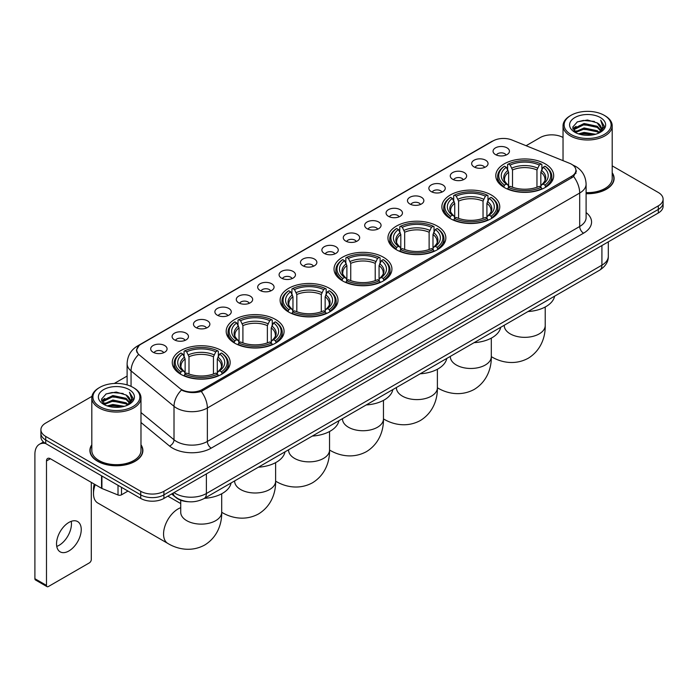 <?xml version="1.0" encoding="UTF-8"?>
<svg xmlns="http://www.w3.org/2000/svg" width="698" height="698" viewBox="0 0 698 698"><rect width="100%" height="100%" fill="white"/><g stroke="black" fill="none" stroke-linecap="round" stroke-linejoin="round"><path stroke-width="1.05" d="M329.526 288.37A28.95 16.717 0 0 0 297.976 284.74A28.95 16.717 0 0 0 280.107 300.184A28.95 16.717 0 0 0 288.588 312.006A28.95 16.717 0 0 0 320.138 315.627A28.95 16.717 0 0 0 338.007 300.184A28.95 16.717 0 0 0 329.526 288.37M491.287 194.978A28.95 16.717 0 0 0 459.738 191.348A28.95 16.717 0 0 0 441.869 206.791A28.95 16.717 0 0 0 450.35 218.614A28.95 16.717 0 0 0 481.899 222.234A28.95 16.717 0 0 0 499.768 206.791A28.95 16.717 0 0 0 491.287 194.978M437.367 226.108A28.95 16.717 0 0 0 405.817 222.479A28.95 16.717 0 0 0 387.948 237.922A28.95 16.717 0 0 0 396.429 249.744A28.95 16.717 0 0 0 427.979 253.365A28.95 16.717 0 0 0 445.848 237.922A28.95 16.717 0 0 0 437.367 226.108M383.446 257.239A28.95 16.717 0 0 0 351.897 253.61A28.95 16.717 0 0 0 334.028 269.053A28.95 16.717 0 0 0 342.509 280.875A28.95 16.717 0 0 0 374.058 284.496A28.95 16.717 0 0 0 391.927 269.053A28.95 16.717 0 0 0 383.446 257.239M275.605 319.501A28.95 16.717 0 0 0 244.056 315.871A28.95 16.717 0 0 0 226.187 331.314A28.95 16.717 0 0 0 234.668 343.137A28.95 16.717 0 0 0 266.217 346.758A28.95 16.717 0 0 0 284.086 331.314A28.95 16.717 0 0 0 275.605 319.501M221.685 350.623A28.95 16.717 0 0 0 190.135 347.002A28.95 16.717 0 0 0 172.266 362.445A28.95 16.717 0 0 0 180.747 374.268A28.95 16.717 0 0 0 212.297 377.888A28.95 16.717 0 0 0 230.166 362.445A28.95 16.717 0 0 0 221.685 350.623M545.208 163.847A28.95 16.717 0 0 0 513.658 160.226A28.95 16.717 0 0 0 495.789 175.66A28.95 16.717 0 0 0 504.261 187.483A28.95 16.717 0 0 0 535.82 191.104A28.95 16.717 0 0 0 553.689 175.66A28.95 16.717 0 0 0 545.208 163.847M474.064 166.918A8.193 4.729 180 0 1 472.433 165.583A8.193 4.729 180 0 1 475.146 159.702A8.193 4.729 180 0 1 485.651 160.235A8.193 4.729 180 0 1 487.274 165.583A8.193 4.729 180 0 1 474.064 166.918M484.648 167.415A4.912 2.836 0 0 0 483.33 166.028A4.912 2.836 0 0 0 478.488 165.313A4.912 2.836 0 0 0 475.059 167.415M452.662 179.273A8.193 4.729 180 0 1 451.039 177.938A8.193 4.729 180 0 1 453.752 172.057A8.193 4.729 180 0 1 464.249 172.589A8.193 4.729 180 0 1 465.88 177.938A8.193 4.729 180 0 1 452.662 179.273M463.254 179.77A4.912 2.836 0 0 0 461.936 178.383A4.912 2.836 0 0 0 457.094 177.667A4.912 2.836 0 0 0 453.665 179.77M431.268 191.627A8.193 4.729 180 0 1 429.636 190.292A8.193 4.729 180 0 1 432.35 184.412A8.193 4.729 180 0 1 442.855 184.944A8.193 4.729 180 0 1 444.478 190.292A8.193 4.729 180 0 1 431.268 191.627M441.851 192.125A4.912 2.836 0 0 0 440.534 190.737A4.912 2.836 0 0 0 435.692 190.022A4.912 2.836 0 0 0 432.263 192.125M409.866 203.982A8.193 4.729 180 0 1 408.243 202.647A8.193 4.729 180 0 1 410.956 196.766A8.193 4.729 180 0 1 421.452 197.298A8.193 4.729 180 0 1 423.084 202.647A8.193 4.729 180 0 1 409.866 203.982M420.458 204.479A4.912 2.836 0 0 0 419.14 203.092A4.912 2.836 0 0 0 414.298 202.376A4.912 2.836 0 0 0 410.869 204.479M388.472 216.336A8.193 4.729 180 0 1 386.84 215.001A8.193 4.729 180 0 1 389.554 209.121A8.193 4.729 180 0 1 400.059 209.644A8.193 4.729 180 0 1 401.682 215.001A8.193 4.729 180 0 1 388.472 216.336M399.055 216.825A4.912 2.836 0 0 0 397.738 215.446A4.912 2.836 0 0 0 392.895 214.731A4.912 2.836 0 0 0 389.467 216.825M367.069 228.691A8.193 4.729 180 0 1 365.447 227.356A8.193 4.729 180 0 1 368.16 221.475A8.193 4.729 180 0 1 378.656 221.999A8.193 4.729 180 0 1 380.288 227.356A8.193 4.729 180 0 1 367.069 228.691M377.662 229.18A4.912 2.836 0 0 0 376.344 227.801A4.912 2.836 0 0 0 371.502 227.077A4.912 2.836 0 0 0 368.073 229.18M345.676 241.046A8.193 4.729 180 0 1 344.044 239.711A8.193 4.729 180 0 1 346.758 233.83A8.193 4.729 180 0 1 357.263 234.354A8.193 4.729 180 0 1 358.885 239.711A8.193 4.729 180 0 1 345.676 241.046M356.259 241.534A4.912 2.836 0 0 0 354.942 240.156A4.912 2.836 0 0 0 350.099 239.431A4.912 2.836 0 0 0 346.67 241.534M324.273 253.4A8.193 4.729 180 0 1 322.651 252.065A8.193 4.729 180 0 1 325.364 246.185A8.193 4.729 180 0 1 335.86 246.708A8.193 4.729 180 0 1 337.492 252.065A8.193 4.729 180 0 1 324.273 253.4M334.866 253.889A4.912 2.836 0 0 0 333.548 252.51A4.912 2.836 0 0 0 328.706 251.786A4.912 2.836 0 0 0 325.277 253.889M302.88 265.755A8.193 4.729 180 0 1 301.248 264.42A8.193 4.729 180 0 1 303.962 258.539A8.193 4.729 180 0 1 314.466 259.063A8.193 4.729 180 0 1 316.089 264.42A8.193 4.729 180 0 1 302.88 265.755M313.463 266.243A4.912 2.836 0 0 0 312.146 264.865A4.912 2.836 0 0 0 307.303 264.141A4.912 2.836 0 0 0 303.874 266.243M281.477 278.109A8.193 4.729 180 0 1 279.854 276.774A8.193 4.729 180 0 1 282.568 270.894A8.193 4.729 180 0 1 293.064 271.417A8.193 4.729 180 0 1 294.696 276.774A8.193 4.729 180 0 1 281.477 278.109M292.069 278.598A4.912 2.836 0 0 0 290.752 277.219A4.912 2.836 0 0 0 285.91 276.495A4.912 2.836 0 0 0 282.481 278.598M260.084 290.464A8.193 4.729 180 0 1 258.452 289.12A8.193 4.729 180 0 1 261.165 283.248A8.193 4.729 180 0 1 271.67 283.772A8.193 4.729 180 0 1 273.293 289.12A8.193 4.729 180 0 1 260.084 290.464M270.667 290.953A4.912 2.836 0 0 0 269.349 289.574A4.912 2.836 0 0 0 264.507 288.85A4.912 2.836 0 0 0 261.078 290.953M238.681 302.819A8.193 4.729 180 0 1 237.058 301.475A8.193 4.729 180 0 1 239.772 295.603A8.193 4.729 180 0 1 250.268 296.127A8.193 4.729 180 0 1 251.899 301.475A8.193 4.729 180 0 1 238.681 302.819M249.273 303.307A4.912 2.836 0 0 0 247.956 301.929A4.912 2.836 0 0 0 243.113 301.204A4.912 2.836 0 0 0 239.684 303.307M217.287 315.173A8.193 4.729 180 0 1 215.656 313.83A8.193 4.729 180 0 1 218.369 307.949A8.193 4.729 180 0 1 228.874 308.481A8.193 4.729 180 0 1 230.497 313.83A8.193 4.729 180 0 1 217.287 315.173M227.871 315.662A4.912 2.836 0 0 0 226.553 314.274A4.912 2.836 0 0 0 221.711 313.559A4.912 2.836 0 0 0 218.282 315.662M195.885 327.528A8.193 4.729 180 0 1 194.262 326.184A8.193 4.729 180 0 1 196.976 320.303A8.193 4.729 180 0 1 207.472 320.836A8.193 4.729 180 0 1 209.103 326.184A8.193 4.729 180 0 1 195.885 327.528M206.477 328.016A4.912 2.836 0 0 0 205.16 326.629A4.912 2.836 0 0 0 200.317 325.914A4.912 2.836 0 0 0 196.888 328.016M174.491 339.882A8.193 4.729 180 0 1 172.86 338.539A8.193 4.729 180 0 1 175.573 332.658A8.193 4.729 180 0 1 186.078 333.19A8.193 4.729 180 0 1 187.701 338.539A8.193 4.729 180 0 1 174.491 339.882M185.075 340.371A4.912 2.836 0 0 0 183.757 338.984A4.912 2.836 0 0 0 178.915 338.268A4.912 2.836 0 0 0 175.486 340.371M153.089 352.228A8.193 4.729 180 0 1 151.466 350.893A8.193 4.729 180 0 1 154.179 345.013A8.193 4.729 180 0 1 164.676 345.545A8.193 4.729 180 0 1 166.307 350.893A8.193 4.729 180 0 1 153.089 352.228M163.681 352.726A4.912 2.836 0 0 0 162.364 351.338A4.912 2.836 0 0 0 157.521 350.623A4.912 2.836 0 0 0 154.092 352.726M495.458 154.572A8.193 4.729 180 0 1 493.835 153.228A8.193 4.729 180 0 1 496.548 147.348A8.193 4.729 180 0 1 507.045 147.88A8.193 4.729 180 0 1 508.676 153.228A8.193 4.729 180 0 1 495.458 154.572M506.05 155.061A4.912 2.836 0 0 0 504.733 153.673A4.912 2.836 0 0 0 499.89 152.958A4.912 2.836 0 0 0 496.461 155.061M569.62 163.315A14.745 8.516 180 0 1 571.592 164.266A14.745 8.516 180 0 1 575.911 170.286A14.745 8.516 180 0 1 571.592 176.306L202.341 389.493A14.745 8.516 180 0 1 179.831 388.358L139.426 355.046A14.745 8.516 180 0 1 136.756 350.16A14.745 8.516 180 0 1 141.075 344.14L493.032 140.944A14.745 8.516 180 0 1 511.913 139.984L569.62 163.315M188.451 501.731A16.386 9.458 180 0 1 176.175 497.718L171.629 493.975M91.813 444.783A26.489 15.295 0 0 0 89.902 450.489A26.489 15.295 0 0 0 97.668 461.299A26.489 15.295 0 0 0 126.539 464.615A26.489 15.295 0 0 0 142.889 450.489A26.489 15.295 0 0 0 140.979 444.783M576.487 170.914L573.599 176.463L572.168 177.51L201.26 391.43C195.091 393.201 189.027 392.983 183.068 390.767L181.48 389.999A19.116 12.791 129.5 0 0 174.011 406.323L131.058 370.908A21.847 12.616 180 0 1 127.115 363.675L127.115 384.895M91.953 396.359L45.719 423.058A16.386 9.458 0 0 0 40.912 429.75L40.912 436.887A16.386 9.458 0 0 0 45.719 443.57L140.734 498.433L140.734 494.865A16.386 9.458 0 0 0 163.908 494.865L658.301 209.426A16.386 9.458 0 0 0 663.1 202.734A16.386 9.458 0 0 1 658.301 209.426L163.908 494.865A16.386 9.458 0 0 1 140.734 494.865L45.719 440.002L140.734 494.865L140.734 491.296A16.386 9.458 0 0 0 163.908 491.296L658.301 205.858A16.386 9.458 0 0 0 663.1 199.166A16.386 9.458 0 0 0 658.301 192.482L612.198 165.862M40.912 433.318A16.386 9.458 0 0 0 45.719 440.002A16.386 9.458 0 0 1 40.912 433.318M131.058 386.369L131.058 370.908A19.116 12.791 129.5 0 1 138.474 354.636L136.38 350.152L139.077 345.562M586.102 193.704A26.489 15.295 0 0 0 614.109 178.426A26.489 15.295 0 0 0 612.198 172.729M563.033 137.48A16.386 9.458 0 0 0 540.112 137.619L526.091 145.716M127.115 376.065L114.298 383.455M40.912 429.75A16.386 9.458 0 0 0 45.719 436.433L140.734 491.296M140.734 498.433A16.386 9.458 0 0 0 163.908 498.433L658.301 212.995A16.386 9.458 0 0 0 663.1 206.303L663.1 199.166M571.008 134.496A23.488 13.559 0 0 0 604.224 134.496A23.488 13.559 0 0 0 604.224 115.318L605 115.763A24.578 14.196 0 0 1 612.198 125.806A24.578 14.196 0 0 1 597.026 138.911A24.578 14.196 0 0 1 570.24 135.84A24.578 14.196 0 0 1 563.033 125.806A24.578 14.196 0 0 1 570.24 115.763L571.008 115.318A23.488 13.559 0 0 0 571.008 134.496M586.102 192.596A24.578 14.196 0 0 0 612.198 178.426L612.198 125.806M586.102 193.538A26.219 15.138 0 0 0 613.839 178.426A26.219 15.138 0 0 0 612.198 173.165M578.415 133.859L584.086 132.402L595.577 134.252M580.038 134.348L584.086 133.519L593.893 134.662M574.899 132.018L584.086 127.943L597.27 130.727L599.399 132.489M575.449 132.498L584.086 129.06L597.27 131.843L598.805 133.021M574.122 131.276L574.428 128.319L584.086 123.485L597.27 126.268L600.882 130.369M574 130.735L574.428 129.435L584.086 124.602L597.27 127.385L600.629 130.901M598.666 133.135A13.655 7.887 0 0 0 601.275 128.502A13.655 7.887 0 0 0 597.27 122.927L601.266 128.772M600.367 117.552A18.026 10.409 0 0 0 574.908 117.526A18.026 10.409 0 0 0 574.794 132.219A18.026 10.409 0 0 0 574.873 132.271A18.026 10.409 0 0 0 600.446 132.219A18.026 10.409 0 0 0 600.367 117.552M597.27 122.927L587.463 119.995L577.377 121.853L572.7 127.132L575.806 132.768M599.783 132.585L604.145 127.062L604.232 126.068L600.681 120.152L602.915 126.783L598.814 133.065M605 115.763L604.224 115.318A23.488 13.559 0 0 0 571.008 115.318M600.681 120.152L604.224 126.294M577.141 121.967L583.319 120.44L594.382 121.435M572.884 129.147L574.899 127.559M579.331 125.675L583.319 124.907L593.989 125.78M579.331 130.133L583.319 129.366L593.989 130.238M580.151 134.382L583.319 133.824L593.876 134.67M572.77 128.702L576.077 126.355M574.524 131.704L576.077 130.814M503.747 187.177L504.523 185.101A26.001 15.016 0 0 1 504.523 166.22L506.312 167.258A23.488 13.559 0 0 0 506.312 184.071L508.074 185.075L508.641 187.186M508.641 186.322L508.641 172.205L506.312 167.258M507.612 169.492L507.612 164.44L508.388 163.995A26.001 15.016 0 0 1 541.09 163.995L539.301 165.025A23.488 13.559 0 0 0 510.168 165.025L512.506 169.972L512.506 187.239M536.963 187.239L536.963 169.972L539.301 165.025M528.002 311.544A30.04 17.345 0 0 0 554.605 296.179M507.612 188.678A27.091 15.644 0 0 0 541.866 188.678L541.09 187.334A26.001 15.016 0 0 1 508.388 187.334L507.612 189.141M541.866 189.141L541.866 188.678M504.523 166.22L503.747 166.665A27.091 15.644 0 0 0 497.639 176.559A27.091 15.644 0 0 0 503.747 186.445M541.09 163.995L541.866 164.44L541.866 169.492M508.388 187.334L510.168 186.305A23.488 13.559 0 0 0 539.301 186.305L541.09 187.334M506.312 184.071L504.523 185.101M510.168 165.025L508.388 163.995M508.074 170.295A21.01 12.128 0 0 0 508.074 185.075L508.17 185.144C505.186 182.257 503.973 180.293 504.523 179.264A20.207 11.665 0 0 1 508.641 172.205M545.731 186.445A27.091 15.644 0 0 0 551.83 176.559A27.091 15.644 0 0 0 545.731 166.665L544.955 166.22A26.001 15.016 0 0 1 544.955 185.101L545.731 187.177M544.955 185.101L543.166 184.071A23.488 13.559 0 0 0 543.166 167.258L544.955 166.22M543.166 167.258L540.828 172.205L540.828 186.322L541.395 185.075L543.166 184.071M540.828 172.205A20.207 11.665 0 0 1 544.946 179.264C545.496 180.302 544.283 182.265 541.299 185.144L541.395 185.075A21.01 12.128 0 0 0 541.395 170.295M540.828 187.186L540.828 186.322M449.826 218.308L450.603 216.232A26.001 15.016 0 0 1 450.603 197.351L452.391 198.389A23.488 13.559 0 0 0 452.391 215.202L454.154 216.206L454.73 218.317M454.73 217.453L454.73 203.336L452.391 198.389M453.691 200.623L453.691 195.571L454.468 195.126A26.001 15.016 0 0 1 487.169 195.126L485.38 196.155A23.488 13.559 0 0 0 456.256 196.155L458.586 201.103L458.586 218.369M483.042 218.369L483.042 201.103L485.38 196.155M474.082 342.674A30.04 17.345 0 0 0 500.684 327.31M453.691 219.809A27.091 15.644 0 0 0 487.946 219.809L487.169 218.465A26.001 15.016 0 0 1 454.468 218.465L453.691 220.271M487.946 220.271L487.946 219.809M450.603 197.351L449.826 197.796A27.091 15.644 0 0 0 443.727 207.69A27.091 15.644 0 0 0 449.826 217.575M487.169 195.126L487.946 195.571L487.946 200.623M454.468 218.465L456.256 217.436A23.488 13.559 0 0 0 485.38 217.436L487.169 218.465M452.391 215.202L450.603 216.232M456.256 196.155L454.468 195.126M454.154 201.425A21.01 12.128 0 0 0 454.154 216.206L454.25 216.275C451.266 213.387 450.053 211.424 450.603 210.395A20.207 11.665 0 0 1 454.73 203.336M491.811 217.575A27.091 15.644 0 0 0 497.91 207.69A27.091 15.644 0 0 0 491.811 197.796L491.034 197.351A26.001 15.016 0 0 1 491.034 216.232L491.811 218.308M491.034 216.232L489.246 215.202A23.488 13.559 0 0 0 489.246 198.389L491.034 197.351M489.246 198.389L486.907 203.336L486.907 217.453L487.474 216.206L489.246 215.202M486.907 203.336A20.207 11.665 0 0 1 491.026 210.395C491.575 211.433 490.362 213.387 487.379 216.275L487.474 216.206A21.01 12.128 0 0 0 487.474 201.425M486.907 218.317L486.907 217.453M395.906 249.439L396.682 247.362A26.001 15.016 0 0 1 396.682 228.482L398.471 229.52A23.488 13.559 0 0 0 398.471 246.333L400.233 247.336L400.809 249.448M400.809 248.584L400.809 234.467L398.471 229.52M399.771 231.753L399.771 226.693L400.547 226.257A26.001 15.016 0 0 1 433.249 226.257L431.46 227.286A23.488 13.559 0 0 0 402.336 227.286L404.666 232.233L404.666 249.5M429.122 249.5L429.122 232.233L431.46 227.286M420.161 373.805A30.04 17.345 0 0 0 446.764 358.44M399.771 250.94A27.091 15.644 0 0 0 434.025 250.94L433.249 249.596A26.001 15.016 0 0 1 400.547 249.596L399.771 251.402M434.025 251.402L434.025 250.94M396.682 228.482L395.906 228.927A27.091 15.644 0 0 0 389.807 238.812A27.091 15.644 0 0 0 395.906 248.706M433.249 226.257L434.025 226.693L434.025 231.753M400.547 249.596L402.336 248.567A23.488 13.559 0 0 0 431.46 248.567L433.249 249.596M398.471 246.333L396.682 247.362M402.336 227.286L400.547 226.257M400.233 232.556A21.01 12.128 0 0 0 400.233 247.336L400.338 247.406C397.345 244.518 396.132 242.555 396.682 241.525A20.207 11.665 0 0 1 400.809 234.467M437.89 248.706A27.091 15.644 0 0 0 443.989 238.812A27.091 15.644 0 0 0 437.89 228.927L437.114 228.482A26.001 15.016 0 0 1 437.114 247.362L437.89 249.439M437.114 247.362L435.325 246.333A23.488 13.559 0 0 0 435.325 229.52L437.114 228.482M435.325 229.52L432.987 234.467L432.987 248.584L433.563 247.336L435.325 246.333M432.987 234.467A20.207 11.665 0 0 1 437.105 241.525C437.655 242.564 436.442 244.518 433.458 247.406L433.563 247.336A21.01 12.128 0 0 0 433.563 232.556M432.987 249.448L432.987 248.584M341.985 280.561L342.762 278.493A26.001 15.016 0 0 1 342.762 259.612L344.55 260.642A23.488 13.559 0 0 0 344.55 277.464L346.313 278.467L346.889 280.579M346.889 279.715L346.889 265.598L344.55 260.642M345.85 262.884L345.85 257.824L346.627 257.387A26.001 15.016 0 0 1 379.328 257.387L377.539 258.417A23.488 13.559 0 0 0 348.415 258.417L350.745 263.364L350.745 280.631M375.21 280.631L375.21 263.364L377.539 258.417M366.241 404.936A30.04 17.345 0 0 0 392.843 389.571M345.85 282.062A27.091 15.644 0 0 0 380.105 282.062L379.328 280.727A26.001 15.016 0 0 1 346.627 280.727L345.85 282.533M380.105 282.533L380.105 282.062M342.762 259.612L341.985 260.057A27.091 15.644 0 0 0 335.886 269.943A27.091 15.644 0 0 0 341.985 279.837M379.328 257.387L380.105 257.824L380.105 262.884M346.627 280.727L348.415 279.697A23.488 13.559 0 0 0 377.539 279.697L379.328 280.727M344.55 277.464L342.762 278.493M348.415 258.417L346.627 257.387M346.313 263.687A21.01 12.128 0 0 0 346.313 278.467L346.417 278.528C343.433 275.649 342.212 273.686 342.77 272.656A20.207 11.665 0 0 1 346.889 265.598M383.97 279.837A27.091 15.644 0 0 0 390.069 269.943A27.091 15.644 0 0 0 383.97 260.057L383.193 259.612A26.001 15.016 0 0 1 383.193 278.493L383.97 280.561M383.193 278.493L381.405 277.464A23.488 13.559 0 0 0 381.405 260.642L383.193 259.612M381.405 260.642L379.066 265.598L379.066 279.715L379.642 278.467L381.405 277.464M379.066 265.598A20.207 11.665 0 0 1 383.185 272.656C383.734 273.695 382.521 275.649 379.538 278.528L379.642 278.467A21.01 12.128 0 0 0 379.642 263.687M379.066 280.579L379.066 279.715M288.065 311.692L288.841 309.624A26.001 15.016 0 0 1 288.841 290.743L290.63 291.773A23.488 13.559 0 0 0 290.63 308.595L292.392 309.598L292.968 311.709M292.968 310.846L292.968 296.729L290.63 291.773M291.93 294.015L291.93 288.955L292.706 288.518A26.001 15.016 0 0 1 325.408 288.518L323.619 289.548A23.488 13.559 0 0 0 294.495 289.548L296.825 294.495L296.825 311.762M321.289 311.762L321.289 294.495L323.619 289.548M312.32 436.067A30.04 17.345 0 0 0 338.923 420.702M291.93 313.193A27.091 15.644 0 0 0 326.184 313.193L325.408 311.858A26.001 15.016 0 0 1 292.706 311.858L291.93 313.664M326.184 313.664L326.184 313.193M288.841 290.743L288.065 291.188A27.091 15.644 0 0 0 281.966 301.074A27.091 15.644 0 0 0 288.065 310.968M325.408 288.518L326.184 288.955L326.184 294.015M292.706 311.858L294.495 310.828A23.488 13.559 0 0 0 323.619 310.828L325.408 311.858M290.63 308.595L288.841 309.624M294.495 289.548L292.706 288.518M292.392 294.818A21.01 12.128 0 0 0 292.392 309.598L292.497 309.659C289.513 306.78 288.291 304.817 288.85 303.787A20.207 11.665 0 0 1 292.968 296.729M330.049 310.968A27.091 15.644 0 0 0 336.148 301.074A27.091 15.644 0 0 0 330.049 291.188L329.273 290.743A26.001 15.016 0 0 1 329.273 309.624L330.049 311.692M329.273 309.624L327.484 308.595A23.488 13.559 0 0 0 327.484 291.773L329.273 290.743M327.484 291.773L325.146 296.729L325.146 310.846L325.722 309.598L327.484 308.595M325.146 296.729A20.207 11.665 0 0 1 329.264 303.787C329.814 304.825 328.601 306.78 325.617 309.659L325.722 309.598A21.01 12.128 0 0 0 325.722 294.818M325.146 311.709L325.146 310.846M234.144 342.823L234.921 340.755A26.001 15.016 0 0 1 234.921 321.874L236.709 322.904A23.488 13.559 0 0 0 236.709 339.725L238.472 340.729L239.048 342.831M239.048 341.976L239.048 327.851L236.709 322.904M238.009 325.146L238.009 320.085L238.786 319.64A26.001 15.016 0 0 1 271.487 319.64L269.698 320.679A23.488 13.559 0 0 0 240.574 320.679L242.913 325.626L242.913 342.893M267.369 342.893L267.369 325.626L269.698 320.679M258.4 467.198A30.04 17.345 0 0 0 285.002 451.833M238.009 344.323A27.091 15.644 0 0 0 272.264 344.323L271.487 342.988A26.001 15.016 0 0 1 238.786 342.988L238.009 344.795M272.264 344.795L272.264 344.323M234.921 321.874L234.144 322.319A27.091 15.644 0 0 0 228.045 332.204A27.091 15.644 0 0 0 234.144 342.099M271.487 319.64L272.264 320.085L272.264 325.146M238.786 342.988L240.574 341.95A23.488 13.559 0 0 0 269.698 341.95L271.487 342.988M236.709 339.725L234.921 340.755M240.574 320.679L238.786 319.64M238.472 325.949A21.01 12.128 0 0 0 238.472 340.729L238.576 340.79C235.592 337.911 234.371 335.947 234.929 334.918A20.207 11.665 0 0 1 239.048 327.851M276.129 342.099A27.091 15.644 0 0 0 282.228 332.204A27.091 15.644 0 0 0 276.129 322.319L275.352 321.874A26.001 15.016 0 0 1 275.352 340.755L276.129 342.823M275.352 340.755L273.564 339.725A23.488 13.559 0 0 0 273.564 322.904L275.352 321.874M273.564 322.904L271.225 327.851L271.225 341.976L271.801 340.729L273.564 339.725M271.225 327.851A20.207 11.665 0 0 1 275.344 334.918C275.902 335.956 274.68 337.911 271.697 340.79L271.801 340.729A21.01 12.128 0 0 0 271.801 325.949M271.225 342.831L271.225 341.976M95.233 484.648A20.486 11.822 120 0 0 93.497 493.591L93.497 489.132A15.024 8.673 -60 0 1 94.265 484.089M93.497 493.591A20.486 11.822 120 0 0 97.737 502.97L167.799 543.419A20.486 11.822 -60 0 1 164.658 527.007A20.486 11.822 -60 0 1 178.042 508.955A20.486 11.822 -60 0 1 180.73 507.69M180.224 373.954L181 371.886A26.001 15.016 0 0 1 181 353.005L182.789 354.034A23.488 13.559 0 0 0 182.789 370.856L184.551 371.86L185.127 373.962M185.127 373.107L185.127 358.981L182.789 354.034M184.089 356.277L184.089 351.216L184.865 350.771A26.001 15.016 0 0 1 217.567 350.771L215.778 351.809A23.488 13.559 0 0 0 186.654 351.809L188.992 356.757L188.992 374.023M213.448 374.023L213.448 356.757L215.778 351.809M204.479 498.328A30.04 17.345 0 0 0 231.082 482.964M184.089 375.454A27.091 15.644 0 0 0 218.343 375.454L217.567 374.119A26.001 15.016 0 0 1 184.865 374.119L184.089 375.917M218.343 375.917L218.343 375.454M181 353.005L180.224 353.45A27.091 15.644 0 0 0 174.125 363.335A27.091 15.644 0 0 0 180.224 373.229M217.567 350.771L218.343 351.216L218.343 356.277M184.865 374.119L186.654 373.081A23.488 13.559 0 0 0 215.778 373.081L217.567 374.119M182.789 370.856L181 371.886M186.654 351.809L184.865 350.771M184.551 357.079A21.01 12.128 0 0 0 184.551 371.86L184.656 371.921C181.672 369.041 180.45 367.078 181.009 366.049A20.207 11.665 0 0 1 185.127 358.981M222.208 373.229A27.091 15.644 0 0 0 228.307 363.335A27.091 15.644 0 0 0 222.208 353.45L221.432 353.005A26.001 15.016 0 0 1 221.432 371.886L222.208 373.954M221.432 371.886L219.643 370.856A23.488 13.559 0 0 0 219.643 354.034L221.432 353.005M219.643 354.034L217.305 358.981L217.305 373.107L217.881 371.86L219.643 370.856M217.305 358.981A20.207 11.665 0 0 1 221.432 366.049C221.981 367.087 220.76 369.041 217.776 371.921L217.881 371.86A21.01 12.128 0 0 0 217.881 357.079M217.305 373.962L217.305 373.107M71.222 521.336A17.476 10.095 -60 0 1 59.086 545.312A17.476 10.095 -60 0 1 56.756 546.403M68.893 550.966A17.476 10.095 120 0 0 80.305 535.567A17.476 10.095 120 0 0 77.626 521.563A17.476 10.095 120 0 0 68.893 522.427A17.476 10.095 120 0 0 57.472 537.826A17.476 10.095 120 0 0 60.15 551.839A17.476 10.095 120 0 0 68.893 550.966M121.513 487.335L121.513 494.803L127.987 491.069M45.527 443.466A21.847 12.616 -120 0 0 39.428 444.277A21.847 12.616 -120 0 0 34.9 454.276L34.9 578.712L46.487 585.404L46.487 460.968A5.462 3.15 60 0 1 47.621 458.464A5.462 3.15 60 0 1 50.352 458.734L101.55 488.295L101.55 475.809M46.487 585.404A2.731 1.579 120 0 0 47.054 586.652L35.467 579.959A2.731 1.579 -60 0 1 34.9 578.712M47.054 586.652A2.731 1.579 120 0 0 48.415 586.512L89.361 562.876A2.731 1.579 120 0 0 91.29 559.534L91.29 482.37M121.513 494.803A2.731 1.579 180 0 1 118.014 494.987L101.917 488.478A2.731 1.579 180 0 1 101.55 488.295M99.788 406.559A23.488 13.559 0 0 0 133.004 406.559A23.488 13.559 0 0 0 133.004 387.381A23.488 13.559 0 0 0 133.004 387.373L133.78 387.826A24.578 14.196 0 0 1 140.979 397.86A24.578 14.196 0 0 1 125.806 410.965A24.578 14.196 0 0 1 99.02 407.894A24.578 14.196 0 0 1 91.813 397.86A24.578 14.196 0 0 1 99.02 387.826L99.788 387.381A23.488 13.559 0 0 0 99.788 406.559M91.813 397.86L91.813 450.489A24.578 14.196 0 0 0 99.02 460.523A24.578 14.196 0 0 0 125.806 463.594A24.578 14.196 0 0 0 140.979 450.489L140.979 397.86M91.813 445.219A26.219 15.138 0 0 0 90.182 450.489A26.219 15.138 0 0 0 97.86 461.186A26.219 15.138 0 0 0 126.434 464.467A26.219 15.138 0 0 0 142.619 450.489A26.219 15.138 0 0 0 140.979 445.219M107.195 405.913L112.867 404.465L124.357 406.306M108.818 406.411L112.867 405.573L122.674 406.725L112.099 405.878L108.932 406.437M103.679 404.081L112.867 400.006L126.05 402.79L128.179 404.543M104.229 404.561L112.867 401.114L126.05 403.898L127.586 405.076M102.903 403.331L103.208 400.373L112.867 395.539L126.05 398.322L129.662 402.423M102.781 402.79L103.208 401.49L112.867 396.656L126.05 399.439L129.409 402.955M127.446 405.189A13.655 7.887 0 0 0 130.055 400.556A13.655 7.887 0 0 0 126.05 394.981L130.046 400.827M129.147 389.606A18.026 10.409 0 0 0 103.688 389.58A18.026 10.409 0 0 0 103.574 404.282A18.026 10.409 0 0 0 103.653 404.325A18.026 10.409 0 0 0 129.226 404.282A18.026 10.409 0 0 0 129.147 389.606M126.05 394.981L116.243 392.049L106.157 393.908L101.489 399.186L104.587 404.823M128.572 404.639L132.925 399.116L133.013 398.13L129.462 392.206L131.695 398.837L127.594 405.119M133.78 387.826L133.004 387.381A23.488 13.559 0 0 0 99.788 387.381M129.462 392.206L133.004 398.349M105.922 394.021L112.099 392.503L123.162 393.489M101.664 401.202L103.679 399.622M108.111 397.729L112.099 396.961L122.769 397.834M108.111 402.196L112.099 401.42L122.769 402.292M101.55 400.765L104.857 398.41M103.304 403.758L104.857 402.868M202.341 389.493L202.341 391.002M571.592 176.306L571.592 177.842M586.102 212.567A27.309 15.766 180 0 1 583.563 233.176L211.224 448.142A5.462 3.15 60 0 1 207.358 441.45L579.698 226.484A21.847 12.616 0 0 0 586.102 217.567L586.102 184.115A21.847 12.616 180 0 1 579.698 193.032A19.116 11.037 -120 0 0 573.599 176.463M211.224 448.142A27.309 15.766 180 0 1 172.598 448.142A27.309 15.766 180 0 1 169.535 446.039L140.979 422.491M176.463 441.45A21.847 12.616 0 0 0 207.358 441.45L207.358 408.007A21.847 12.616 180 0 1 176.463 408.007A21.847 12.616 180 0 1 174.011 406.323L174.011 439.766A21.847 12.616 0 0 0 176.463 441.45M572.979 165.103A19.116 8.952 112 0 0 572.726 165.007L575.737 166.447C582.272 170.364 585.727 176.262 586.102 184.115M201.26 391.43A19.116 11.037 60 0 1 207.358 408.007L579.698 193.032L579.698 226.484A5.462 3.15 60 0 0 583.563 233.176M139.452 345.257A19.116 11.037 -120 0 0 137.471 345.999C130.936 349.925 127.481 355.814 127.115 363.675M137.471 345.999L491.418 141.65A19.116 11.037 60 0 1 492.867 141.031M163.908 491.296L163.908 498.433M658.301 205.858L658.301 212.995M45.719 436.433L45.719 443.57M140.979 412.535L174.011 439.766A5.462 3.656 -50.5 0 1 169.535 446.039M174.029 492.587A21.847 12.616 0 0 0 175.495 493.521A21.847 12.616 0 0 0 206.39 493.521L601.912 265.179A21.847 12.616 0 0 0 608.307 256.253C608.464 261.68 605.585 266.322 599.643 270.178L204.13 498.529A10.924 6.308 60 0 0 206.39 493.521L206.39 473.898M601.912 245.548L601.912 265.179A10.924 6.308 60 0 1 599.643 270.178M173.139 493.102A10.924 7.303 129.5 0 0 175.041 496.653L171.725 493.914M545.217 306.989L545.217 325.521A20.486 11.822 180 0 1 539.222 333.88A20.486 11.822 180 0 1 510.255 333.88A20.486 11.822 180 0 1 504.253 325.521L504.296 326.324M545.217 325.521C545.496 335.808 541.674 350.012 528.194 358.266C514.304 365.813 500.091 362.026 491.322 356.643L491.305 356.626A20.486 11.822 -60 0 1 491.305 356.626A20.486 11.822 180 0 1 485.302 365.01A20.486 11.822 180 0 1 456.335 365.01A20.486 11.822 180 0 1 450.332 356.652L450.376 357.455M536.963 169.972A20.207 11.665 0 0 0 512.506 169.972M537.539 168.07A21.01 12.128 0 0 0 511.939 168.07M491.305 338.12L491.305 356.652C491.575 366.939 487.754 381.143 474.274 389.397C460.383 396.944 446.17 393.157 437.402 387.774A20.486 11.822 -60 0 1 437.384 387.756L437.402 387.774A20.486 11.822 180 0 1 431.381 396.141A20.486 11.822 180 0 1 402.414 396.141A20.486 11.822 180 0 1 396.412 387.783L396.464 388.585M483.042 201.103A20.207 11.665 0 0 0 458.586 201.103M483.618 199.2A21.01 12.128 0 0 0 458.019 199.2M383.481 418.896A20.486 11.822 -60 0 1 383.464 418.887L383.464 418.887C392.25 424.279 406.463 428.075 420.353 420.528C433.833 412.274 437.655 398.069 437.384 387.783L437.384 369.251M429.122 232.233A20.207 11.665 0 0 0 404.666 232.233M429.698 230.331A21.01 12.128 0 0 0 404.098 230.331M383.464 400.382L383.464 418.913A20.486 11.822 180 0 1 377.461 427.272A20.486 11.822 180 0 1 348.494 427.272A20.486 11.822 180 0 1 342.491 418.913L342.544 419.716M383.464 418.913C383.734 429.2 379.913 443.405 366.433 451.65C352.542 459.205 338.329 455.41 329.561 450.027L329.543 450.018A20.486 11.822 -60 0 1 329.543 450.018A20.486 11.822 180 0 1 323.54 458.403A20.486 11.822 180 0 1 294.573 458.403A20.486 11.822 180 0 1 288.571 450.044L288.623 450.838M375.21 263.364A20.207 11.665 0 0 0 350.745 263.364M375.777 261.462A21.01 12.128 0 0 0 350.178 261.462M275.64 481.158A20.486 11.822 -60 0 1 275.623 481.149L275.623 481.149C284.409 486.541 298.622 490.336 312.512 482.78C325.992 474.535 329.814 460.331 329.543 450.044L329.543 431.512M321.289 294.495A20.207 11.665 0 0 0 296.825 294.495M321.857 292.584A21.01 12.128 0 0 0 296.257 292.584M275.623 462.643L275.623 481.175A20.486 11.822 180 0 1 269.62 489.534A20.486 11.822 180 0 1 240.653 489.534A20.486 11.822 180 0 1 234.65 481.175L234.703 481.969M275.623 481.175C275.893 491.462 272.072 505.657 258.592 513.911C244.701 521.467 230.488 517.672 221.72 512.288L221.702 512.28A20.486 11.822 -60 0 1 221.702 512.28A20.486 11.822 180 0 1 215.699 520.664A20.486 11.822 180 0 1 186.732 520.664A20.486 11.822 180 0 1 180.73 512.306L180.782 513.1M267.369 325.626A20.207 11.665 0 0 0 242.913 325.626M267.936 323.715A21.01 12.128 0 0 0 242.337 323.715M213.448 356.757A20.207 11.665 0 0 0 188.992 356.757M214.016 354.846A21.01 12.128 0 0 0 188.416 354.846M46.487 460.968L50.352 458.734M101.917 476.019L101.917 488.478M118.014 494.987L118.014 485.319M136.756 350.16L136.756 352.062M575.911 170.286L575.911 173.427M491.418 141.65L494.926 140.019M204.13 498.529C195.335 502.944 186.549 502.944 177.754 498.529L175.041 496.653M608.307 256.253L608.307 241.857M613.839 180.616L613.839 178.426M573.965 131.084L573.965 130.177M563.033 160.653L563.033 125.806M497.639 181.55L497.639 176.559M551.83 181.55L551.83 176.559M443.727 212.681L443.727 207.69M497.91 212.681L497.91 207.69M389.807 243.811L389.807 238.812M443.989 243.811L443.989 238.812M335.886 274.942L335.886 269.943M390.069 274.942L390.069 269.943M281.966 306.073L281.966 301.074M336.148 306.073L336.148 301.074M228.045 337.204L228.045 332.204M282.228 337.204L282.228 332.204M221.702 493.774L221.702 512.306C221.981 522.584 218.151 536.788 204.671 545.042C190.781 552.598 176.568 548.803 167.799 543.419M174.125 368.335L174.125 363.335M228.307 368.335L228.307 363.335M180.73 503.581L167.86 496.147M180.73 500.248L180.73 512.306M39.428 444.277L43.459 441.947M142.619 452.679L142.619 450.489M102.746 403.139L102.746 402.231M90.182 452.679L90.182 450.489"/></g></svg>
